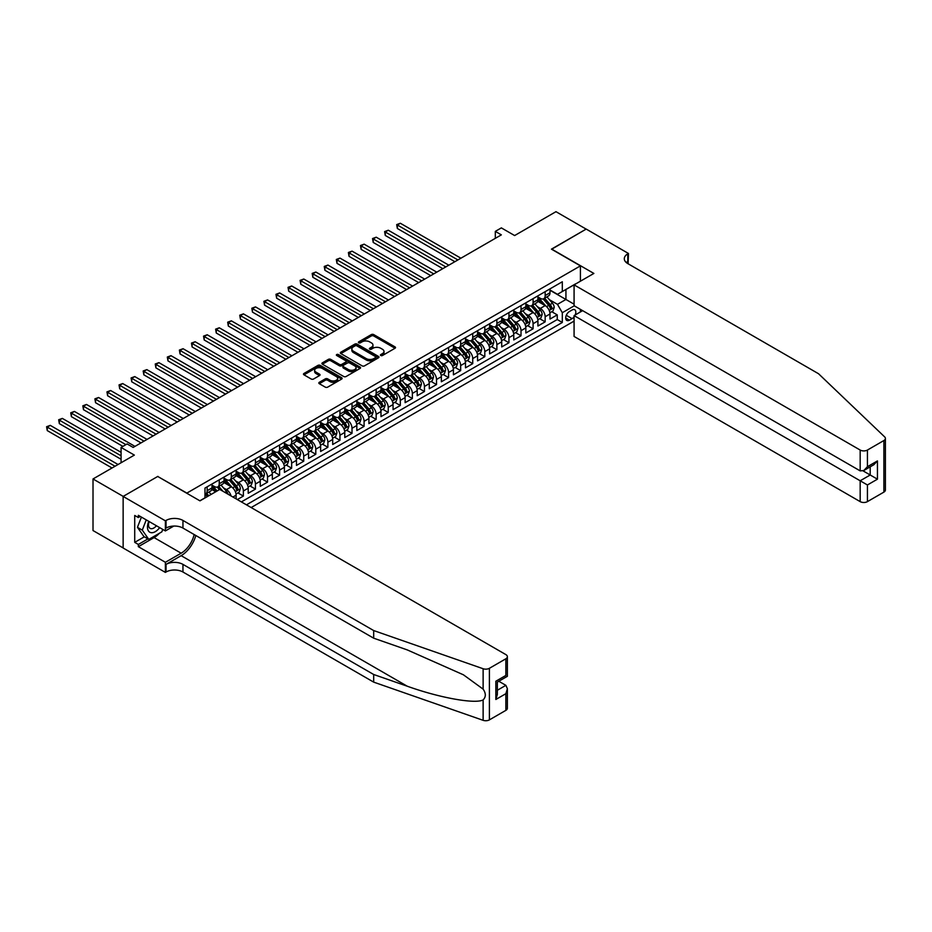 <?xml version="1.0" encoding="UTF-8"?>
<svg xmlns="http://www.w3.org/2000/svg" width="932" height="932" viewBox="0 0 932 932"><rect width="100%" height="100%" fill="white"/><g stroke="black" fill="none" stroke-linecap="round" stroke-linejoin="round"><path stroke-width="1.4" d="M380.78 355.523A1.177 0.676 0 0 0 382.435 355.523L395.028 348.253A1.678 0.967 0 0 0 395.517 347.566A1.678 0.967 0 0 0 395.028 346.89L373.697 334.576A1.678 0.967 0 0 0 371.332 334.576L358.738 341.846A1.177 0.676 0 0 0 360.404 342.801L362.035 341.858A5.359 3.099 0 0 1 369.608 341.858L371.39 342.883A5.359 3.099 0 0 1 372.963 345.073A5.359 3.099 0 0 1 371.39 347.263L369.759 348.207A1.177 0.676 0 0 0 371.425 349.162L373.045 348.219A5.359 3.099 0 0 1 380.629 348.219L382.411 349.244A5.359 3.099 0 0 1 383.984 351.434A5.359 3.099 0 0 1 382.411 353.624L380.78 354.568A1.177 0.676 0 0 0 380.78 355.523L380.78 354.568M319.315 382.318A1.678 0.967 0 0 0 318.826 383.005A1.678 0.967 0 0 0 319.315 383.693L325.291 387.141A1.678 0.967 0 0 0 327.668 387.141L341.648 379.079A1.678 0.967 0 0 0 342.137 378.392A1.678 0.967 0 0 0 341.648 377.705L320.317 365.391A1.678 0.967 0 0 0 317.952 365.391L303.972 373.464A1.678 0.967 0 0 0 303.483 374.151A1.678 0.967 0 0 0 303.972 374.827L311.195 379.009A1.678 0.967 0 0 0 313.571 379.009L319.548 375.549A1.678 0.967 0 0 0 320.037 374.862A1.678 0.967 0 0 0 319.548 374.186L315.971 372.113A4.485 2.586 0 0 1 314.655 370.284A4.485 2.586 0 0 1 317.416 367.895A4.485 2.586 0 0 1 322.309 368.455L336.347 376.563A4.485 2.586 0 0 1 337.664 378.392A4.485 2.586 0 0 1 334.891 380.78A4.485 2.586 0 0 1 330.01 380.221L327.668 378.87A1.678 0.967 0 0 0 325.291 378.87L319.315 382.318L319.315 383.693L325.291 380.268L325.291 378.87M157.904 476.567L186.878 493.086L580.415 265.876L551.441 249.147L586.146 229.109L555.973 211.68L514.627 235.551L501.346 227.886L495.311 231.381L501.346 234.864L133.16 447.43L127.113 443.947L121.078 447.43L121.078 462.761M157.904 476.357L123.199 496.395L93.014 478.966L134.359 455.096L121.078 447.43M362.152 365.868A1.678 0.967 0 0 0 364.517 365.868L378.497 357.795A1.678 0.967 0 0 0 378.986 357.119A1.678 0.967 0 0 0 378.497 356.432L357.177 344.118A1.678 0.967 0 0 0 354.801 344.118L340.821 352.191A1.678 0.967 0 0 0 340.331 352.867A1.678 0.967 0 0 0 340.821 353.554L362.152 365.868M337.198 355.779A1.177 0.676 0 0 1 338.386 355.942L338.386 354.544L360.078 367.068A1.678 0.967 0 0 1 360.567 367.756A1.678 0.967 0 0 1 360.078 368.431L346.098 376.505A1.678 0.967 0 0 1 343.722 376.505L322.39 364.191L328.379 360.766L328.379 359.368L322.39 362.828A1.678 0.967 0 0 0 321.901 363.515A1.678 0.967 0 0 0 322.39 364.191L322.39 362.828M328.379 360.766A1.678 0.967 0 0 1 330.743 360.766L330.743 359.368A1.678 0.967 0 0 0 328.379 359.368M330.743 359.368L339.399 364.365A1.678 0.967 0 0 0 341.764 364.365L345.737 362.07A1.678 0.967 0 0 0 346.226 361.395A1.678 0.967 0 0 0 345.737 360.707L336.732 355.511A1.177 0.676 0 0 1 338.386 354.544M123.141 547.934L93.014 530.541L93.014 478.966M237.334 499.564L243.369 496.08L237.881 492.912M235.516 480.877L238.545 482.625A6.827 3.938 60 0 1 243.369 490.989L248.203 488.205L248.203 493.296L255.438 489.114L249.951 485.945M247.586 473.91L250.615 475.658A6.827 3.938 60 0 1 255.438 484.023L260.273 481.238L260.273 486.318L267.519 482.147L262.02 478.966M259.655 466.944L262.684 468.691A6.827 3.938 60 0 1 267.519 477.056L272.342 474.26L272.342 479.351L279.588 475.169L274.09 472M271.725 459.965L274.754 461.724A6.827 3.938 60 0 1 279.588 470.089L284.411 467.293L284.411 472.384L291.658 468.202L286.159 465.033M283.794 452.999L286.823 454.746A6.827 3.938 60 0 1 291.658 463.111L296.481 460.326L296.481 465.418L303.727 461.235L298.24 458.066M295.875 446.032L298.904 447.779A6.827 3.938 60 0 1 303.727 456.144L308.562 453.36L308.562 458.439L315.797 454.268L310.309 451.088M307.944 439.065L310.973 440.813A6.827 3.938 60 0 1 315.797 449.177L320.631 446.393L320.631 451.472L327.878 447.29L322.379 444.121M320.014 432.087L323.043 433.846A6.827 3.938 60 0 1 327.878 442.211L332.701 439.415L332.701 444.506L339.947 440.323L334.448 437.155M332.083 425.12L335.112 426.868A6.827 3.938 60 0 1 339.947 435.232L344.77 432.448L344.77 437.539L352.016 433.357L346.529 430.188M344.153 418.153L347.193 419.901A6.827 3.938 60 0 1 352.016 428.266L356.84 425.481L356.84 430.561L364.086 426.39L358.599 423.21M356.234 411.187L359.263 412.934A6.827 3.938 60 0 1 364.086 421.299L368.921 418.515L368.921 423.594L376.155 419.412L370.668 416.243M368.303 404.208L371.332 405.968A6.827 3.938 60 0 1 376.155 414.332L380.99 411.536L380.99 416.627L388.236 412.445L382.737 409.276M380.373 397.242L383.402 398.989A6.827 3.938 60 0 1 388.236 407.354L393.059 404.57L393.059 409.661L400.306 405.478L394.807 402.309M392.442 390.275L395.471 392.023A6.827 3.938 60 0 1 400.306 400.387L405.129 397.603L405.129 402.682L412.375 398.512L406.888 395.331M404.511 383.308L407.552 385.056A6.827 3.938 60 0 1 412.375 393.421L417.21 390.636L417.21 395.716L424.444 391.533L418.957 388.364M416.592 376.33L419.621 378.089A6.827 3.938 60 0 1 424.444 386.454L429.279 383.658L429.279 388.749L436.514 384.567L431.027 381.398M428.662 369.363L431.691 371.111A6.827 3.938 60 0 1 436.514 379.475L441.349 376.691L441.349 381.782L448.595 377.6L443.096 374.431M440.731 362.397L443.76 364.144A6.827 3.938 60 0 1 448.595 372.509L453.418 369.724L453.418 374.815L460.664 370.633L455.166 367.453M452.801 355.43L455.83 357.177A6.827 3.938 60 0 1 460.664 365.542L465.487 362.758L465.487 367.837L472.734 363.655L467.247 360.486M464.87 348.452L467.911 350.211A6.827 3.938 60 0 1 472.734 358.575L477.568 355.779L477.568 360.87L484.803 356.688L479.316 353.519M476.951 341.485L479.98 343.232A6.827 3.938 60 0 1 484.803 351.597L489.638 348.813L489.638 353.904L496.873 349.721L491.385 346.553M489.02 334.518L492.049 336.266A6.827 3.938 60 0 1 496.873 344.63L501.707 341.846L501.707 346.937L508.954 342.755L503.455 339.574M501.09 327.551L504.119 329.299A6.827 3.938 60 0 1 508.954 337.664L513.777 334.879L513.777 339.959L521.023 335.776L515.524 332.608M513.159 320.573L516.188 322.332A6.827 3.938 60 0 1 521.023 330.697L525.846 327.901L525.846 332.992L533.092 328.81L527.605 325.641M525.229 313.606L528.269 315.354A6.827 3.938 60 0 1 533.092 323.719L537.927 320.934L537.927 326.025L545.162 321.843L545.162 316.752A6.827 3.938 -120 0 0 540.339 308.387L537.31 306.64M539.675 318.674L545.162 321.843M215.723 491.758L211.762 489.475M236.122 498.865L236.122 495.172A6.827 3.938 -120 0 0 231.299 486.807L223.831 482.496M231.02 495.917A6.827 3.938 60 0 0 226.464 489.603L223.435 487.844M248.203 488.205A6.827 3.938 -120 0 0 243.369 479.84L235.901 475.53M260.273 481.238A6.827 3.938 -120 0 0 255.438 472.873L247.982 468.563M272.342 474.26A6.827 3.938 -120 0 0 267.519 465.907L260.051 461.596M284.411 467.293A6.827 3.938 -120 0 0 279.588 458.928L272.121 454.618M296.481 460.326A6.827 3.938 -120 0 0 291.658 451.962L284.19 447.651M308.562 453.36A6.827 3.938 -120 0 0 303.727 444.995L296.26 440.685M320.631 446.393A6.827 3.938 -120 0 0 315.797 438.028L308.341 433.718M332.701 439.415A6.827 3.938 -120 0 0 327.878 431.05L320.41 426.74M344.77 432.448A6.827 3.938 -120 0 0 339.947 424.083L332.479 419.773M356.84 425.481A6.827 3.938 -120 0 0 352.016 417.117L344.549 412.806M368.921 418.515A6.827 3.938 -120 0 0 364.086 410.15L356.618 405.839M380.99 411.536A6.827 3.938 -120 0 0 376.155 403.172L368.699 398.861M393.059 404.57A6.827 3.938 -120 0 0 388.236 396.205L380.769 391.894M405.129 397.603A6.827 3.938 -120 0 0 400.306 389.238L392.838 384.928M417.21 390.636A6.827 3.938 -120 0 0 412.375 382.271L404.907 377.961M429.279 383.658A6.827 3.938 -120 0 0 424.444 375.293L416.977 370.983M441.349 376.691A6.827 3.938 -120 0 0 436.514 368.326L429.058 364.016M453.418 369.724A6.827 3.938 -120 0 0 448.595 361.36L441.127 357.049M465.487 362.758A6.827 3.938 -120 0 0 460.664 354.393L453.197 350.083M477.568 355.779A6.827 3.938 -120 0 0 472.734 347.415L465.266 343.104M489.638 348.813A6.827 3.938 -120 0 0 484.803 340.448L477.335 336.137M501.707 341.846A6.827 3.938 -120 0 0 496.873 333.481L489.417 329.171M513.777 334.879A6.827 3.938 -120 0 0 508.954 326.515L501.486 322.204M525.846 327.901A6.827 3.938 -120 0 0 521.023 319.536L513.555 315.226M537.927 320.934A6.827 3.938 -120 0 0 533.092 312.57L525.625 308.259M575.172 314.969A5.289 3.052 120 0 0 574.729 309.727A5.289 3.052 120 0 0 572.085 309.995L569.429 311.521A5.289 3.052 120 0 0 565.969 316.193A5.289 3.052 120 0 0 566.784 320.433A5.289 3.052 120 0 0 569.429 320.165L572.085 318.639A5.289 3.052 120 0 0 574.077 316.822M251.162 507.544L574.077 321.109M580.415 265.876L580.415 281.208M580.415 309.366L580.415 311.94M246.444 504.829L562.311 322.472L562.311 312.709L557.476 304.345L549.379 299.673M199.856 500.787L204.982 497.828L204.982 488.065L562.311 281.767L562.311 291.518L575.592 283.992M574.263 305.812L562.311 312.709M211.983 485.141L214.395 486.527A6.827 3.938 60 0 0 217.808 486.865L222.643 484.081A6.827 3.938 -120 0 0 224.053 480.959L224.053 477.056M224.053 478.163L226.464 479.561A6.827 3.938 60 0 0 229.889 479.898L234.713 477.114A6.827 3.938 -120 0 0 236.122 473.992L236.122 470.089M236.122 471.196L238.545 472.594A6.827 3.938 60 0 0 241.959 472.932L246.782 470.147A6.827 3.938 -120 0 0 248.203 467.014L248.203 463.111M248.203 464.229L250.615 465.627A6.827 3.938 60 0 0 254.028 465.965L258.851 463.169A6.827 3.938 -120 0 0 260.273 460.047L260.273 456.144M260.273 457.262L262.684 458.649A6.827 3.938 60 0 0 266.098 458.987L270.932 456.202A6.827 3.938 -120 0 0 272.342 453.08L272.342 449.177M272.342 450.296L274.754 451.682A6.827 3.938 60 0 0 278.167 452.02L283.002 449.236A6.827 3.938 -120 0 0 284.411 446.113L284.411 442.211M284.411 443.317L286.823 444.715A6.827 3.938 60 0 0 290.248 445.053L295.071 442.269A6.827 3.938 -120 0 0 296.481 439.135L296.481 435.232M296.481 436.351L298.904 437.749A6.827 3.938 60 0 0 302.317 438.087L307.141 435.291A6.827 3.938 -120 0 0 308.562 432.168L308.562 428.266M308.562 429.384L310.973 430.77A6.827 3.938 60 0 0 314.387 431.108L319.21 428.324A6.827 3.938 -120 0 0 320.631 425.202L320.631 421.299M320.631 422.417L323.043 423.804A6.827 3.938 60 0 0 326.456 424.142L331.291 421.357A6.827 3.938 -120 0 0 332.701 418.235L332.701 414.332M332.701 415.439L335.112 416.837A6.827 3.938 60 0 0 338.526 417.175L343.36 414.39A6.827 3.938 -120 0 0 344.77 411.257L344.77 407.354M344.77 408.472L347.193 409.87A6.827 3.938 60 0 0 350.607 410.208L355.43 407.412A6.827 3.938 -120 0 0 356.84 404.29L356.84 400.387M356.84 401.506L359.263 402.892A6.827 3.938 60 0 0 362.676 403.23L367.499 400.445A6.827 3.938 -120 0 0 368.921 397.323L368.921 393.421M368.921 394.539L371.332 395.925A6.827 3.938 60 0 0 374.746 396.263L379.569 393.479A6.827 3.938 -120 0 0 380.99 390.357L380.99 386.454M380.99 387.561L383.402 388.959A6.827 3.938 60 0 0 386.815 389.296L391.65 386.512A6.827 3.938 -120 0 0 393.059 383.378L393.059 379.475M393.059 380.594L395.471 381.992A6.827 3.938 60 0 0 398.884 382.33L403.719 379.534A6.827 3.938 -120 0 0 405.129 376.412L405.129 372.509M405.129 373.627L407.552 375.013A6.827 3.938 60 0 0 410.965 375.351L415.788 372.567A6.827 3.938 -120 0 0 417.21 369.445L417.21 365.542M417.21 366.66L419.621 368.047A6.827 3.938 60 0 0 423.035 368.385L427.858 365.6A6.827 3.938 -120 0 0 429.279 362.478L429.279 358.575M429.279 359.682L431.691 361.08A6.827 3.938 60 0 0 435.104 361.418L439.939 358.634A6.827 3.938 -120 0 0 441.349 355.5L441.349 351.597M441.349 352.715L443.76 354.113A6.827 3.938 60 0 0 447.174 354.451L452.008 351.655A6.827 3.938 -120 0 0 453.418 348.533L453.418 344.63M453.418 345.749L455.83 347.135A6.827 3.938 60 0 0 459.243 347.473L464.078 344.689A6.827 3.938 -120 0 0 465.487 341.566L465.487 337.664M465.487 338.782L467.911 340.168A6.827 3.938 60 0 0 471.324 340.506L476.147 337.722A6.827 3.938 -120 0 0 477.568 334.6L477.568 330.697M477.568 331.804L479.98 333.202A6.827 3.938 60 0 0 483.393 333.54L488.217 330.755A6.827 3.938 -120 0 0 489.638 327.621L489.638 323.719M489.638 324.837L492.049 326.235A6.827 3.938 60 0 0 495.463 326.573L500.298 323.777A6.827 3.938 -120 0 0 501.707 320.655L501.707 316.752M501.707 317.87L504.119 319.257A6.827 3.938 60 0 0 507.532 319.594L512.367 316.81A6.827 3.938 -120 0 0 513.777 313.688L513.777 309.785M513.777 310.904L516.188 312.29A6.827 3.938 60 0 0 519.602 312.628L524.436 309.843A6.827 3.938 -120 0 0 525.846 306.721L525.846 302.818M525.846 303.925L528.269 305.323A6.827 3.938 60 0 0 531.683 305.661L536.506 302.877A6.827 3.938 -120 0 0 537.927 299.743L537.927 295.84M241.376 501.905L557.243 319.536L557.243 314.876L549.997 319.059L549.997 313.968A6.827 3.938 -120 0 0 545.162 305.603L537.694 301.292M537.927 296.959L540.339 298.357A6.827 3.938 -120 0 0 543.752 298.694A6.827 3.938 -120 0 0 545.162 295.56L545.162 291.658M543.752 298.694L548.575 295.898A6.827 3.938 -120 0 0 549.997 292.776L549.997 288.873M207.16 486.807L207.16 490.71A6.827 3.938 60 0 1 205.739 493.844A6.827 3.938 60 0 1 204.982 494.111M205.739 493.844L210.574 491.048A6.827 3.938 -120 0 0 211.983 487.925L211.983 484.023M219.23 479.84L219.23 483.743A6.827 3.938 60 0 1 217.808 486.865M231.299 472.873L231.299 476.776A6.827 3.938 60 0 1 229.889 479.898M243.369 465.907L243.369 469.81A6.827 3.938 60 0 1 241.959 472.932M255.438 458.928L255.438 462.831A6.827 3.938 60 0 1 254.028 465.965M267.519 451.962L267.519 455.865A6.827 3.938 60 0 1 266.098 458.987M279.588 444.995L279.588 448.898A6.827 3.938 60 0 1 278.167 452.02M291.658 438.028L291.658 441.931A6.827 3.938 60 0 1 290.248 445.053M303.727 431.05L303.727 434.953A6.827 3.938 60 0 1 302.317 438.087M315.797 424.083L315.797 427.986A6.827 3.938 60 0 1 314.387 431.108M327.878 417.117L327.878 421.019A6.827 3.938 60 0 1 326.456 424.142M339.947 410.15L339.947 414.053A6.827 3.938 60 0 1 338.526 417.175M352.016 403.172L352.016 407.074A6.827 3.938 60 0 1 350.607 410.208M364.086 396.205L364.086 400.108A6.827 3.938 60 0 1 362.676 403.23M376.155 389.238L376.155 393.141A6.827 3.938 60 0 1 374.746 396.263M388.236 382.271L388.236 386.174A6.827 3.938 60 0 1 386.815 389.296M400.306 375.293L400.306 379.196A6.827 3.938 60 0 1 398.884 382.33M412.375 368.326L412.375 372.229A6.827 3.938 60 0 1 410.965 375.351M424.444 361.36L424.444 365.262A6.827 3.938 60 0 1 423.035 368.385M436.514 354.393L436.514 358.296A6.827 3.938 60 0 1 435.104 361.418M448.595 347.415L448.595 351.317A6.827 3.938 60 0 1 447.174 354.451M460.664 340.448L460.664 344.351A6.827 3.938 60 0 1 459.243 347.473M472.734 333.481L472.734 337.384A6.827 3.938 60 0 1 471.324 340.506M484.803 326.515L484.803 330.417A6.827 3.938 60 0 1 483.393 333.54M496.873 319.536L496.873 323.439A6.827 3.938 60 0 1 495.463 326.573M508.954 312.57L508.954 316.472A6.827 3.938 60 0 1 507.532 319.594M521.023 305.603L521.023 309.506A6.827 3.938 60 0 1 519.602 312.628M533.092 298.636L533.092 302.539A6.827 3.938 60 0 1 531.683 305.661M533.092 323.719L533.092 328.81M521.023 330.697L521.023 335.776M508.954 337.664L508.954 342.755M496.873 344.63L496.873 349.721M484.803 351.597L484.803 356.688M472.734 358.575L472.734 363.655M460.664 365.542L460.664 370.633M448.595 372.509L448.595 377.6M436.514 379.475L436.514 384.567M424.444 386.454L424.444 391.533M412.375 393.421L412.375 398.512M400.306 400.387L400.306 405.478M388.236 407.354L388.236 412.445M376.155 414.332L376.155 419.412M364.086 421.299L364.086 426.39M352.016 428.266L352.016 433.357M339.947 435.232L339.947 440.323M327.878 442.211L327.878 447.29M315.797 449.177L315.797 454.268M303.727 456.144L303.727 461.235M291.658 463.111L291.658 468.202M279.588 470.089L279.588 475.169M267.519 477.056L267.519 482.147M255.438 484.023L255.438 489.114M243.369 490.989L243.369 496.08M557.476 304.345L565.934 299.463L565.934 289.433L575.592 283.852M549.997 290.271L574.077 304.17M549.997 289.992L557.476 294.314L562.311 291.518M495.311 231.381L495.311 238.347M551.744 311.696L557.243 314.876M557.243 319.536L562.311 322.472M381.246 355.686L382.411 355.022A5.359 3.099 0 0 0 383.984 352.832L383.984 351.434M372.963 345.073L372.963 346.471A5.359 3.099 0 0 1 371.39 348.661L370.225 349.325M395.005 348.265L373.697 335.963A1.678 0.967 0 0 0 371.332 335.963L359.216 342.964M378.474 357.806L357.177 345.516A1.678 0.967 0 0 0 354.801 345.516L340.844 353.566L340.821 352.191M375.538 357.597A1.177 0.676 0 0 0 375.538 356.63L356.816 345.83A1.177 0.676 0 0 0 355.162 345.83L353.438 346.82A5.359 3.099 0 0 0 351.865 349.011A5.359 3.099 0 0 0 353.438 351.201L366.241 358.587A5.359 3.099 0 0 0 373.825 358.587L375.538 357.597L375.538 358.983A1.177 0.676 0 0 0 375.887 358.505L375.887 357.119M351.865 349.011L351.865 350.397A5.359 3.099 0 0 0 353.438 352.587L353.438 351.201M375.538 358.983L373.825 359.973A5.359 3.099 0 0 1 366.241 359.973L353.438 352.587M330.743 360.766L339.399 365.763A1.678 0.967 0 0 0 341.764 365.763L345.737 363.468A1.678 0.967 0 0 0 346.226 362.781L346.226 361.395M338.386 355.942L360.055 368.455M348.37 369.55A4.485 2.586 0 0 0 353.263 370.109A4.485 2.586 0 0 0 356.024 367.721A4.485 2.586 0 0 0 354.708 365.892L349.768 363.037A1.678 0.967 0 0 0 347.391 363.037L343.43 365.321A1.678 0.967 0 0 0 342.941 366.008A1.678 0.967 0 0 0 343.43 366.695L348.37 369.55L348.37 370.936A4.485 2.586 0 0 0 353.263 371.507A4.485 2.586 0 0 0 356.024 369.107L356.024 367.721M342.941 366.008L342.941 367.406A1.678 0.967 0 0 0 343.43 368.082L343.43 366.695M348.37 370.936L343.43 368.082M337.664 378.392L337.664 379.778A4.485 2.586 0 0 1 334.891 382.178A4.485 2.586 0 0 1 330.01 381.619L327.668 380.268A1.678 0.967 0 0 0 325.291 380.268M314.655 370.284L314.655 371.682A4.485 2.586 0 0 0 315.971 373.511L315.971 372.113M319.525 375.561L315.971 373.511M341.648 377.705L341.648 379.079L320.317 366.789A1.678 0.967 0 0 0 317.952 366.789L303.995 374.85M549.892 312.768L553.014 310.973L554.214 307.478A4.52 2.61 -120 0 0 552.455 303.238L546.944 296.854M545.837 306.046L539.29 298.473A13.06 7.538 -120 0 0 537.927 297.028M542.249 303.914L538.591 299.685A10.846 6.256 -120 0 0 537.927 298.951M460.909 258.211L400.364 223.261L397.347 224.996L397.347 228.48L454.863 261.694M543.135 298.939L548.715 305.393A4.52 2.61 60 0 1 550.323 308.515L551.779 307.677A4.52 2.61 -120 0 0 550.16 304.554L544.649 298.17M543.461 298.834L549.461 305.766A2.307 1.328 60 0 1 550.043 306.675L551.779 307.677M397.347 228.48L396.683 224.612L457.88 259.946M396.683 224.612L400.364 223.261M148.782 521.337A11.102 6.408 120 0 0 151.38 532.708A11.102 6.408 120 0 0 159.663 527.617M149.155 521.559A7.596 4.38 120 0 0 150.075 528.351A7.596 4.38 120 0 0 151.194 528.7A7.596 4.38 120 0 0 156.436 525.753M162.774 529.423L161.819 531.869L148.794 539.395L143.959 536.611L137.447 527.337L141.419 517.085M148.794 539.395L142.27 530.122L146.254 519.881M137.447 527.337L142.27 530.122M582.651 310.659L574.077 315.599L574.077 336.44L860.178 501.626L860.178 480.784L870.197 474.994L870.197 466.827M574.077 315.599L867.424 484.966L867.424 501.626L883.897 492.108L883.897 440.533A5.126 2.959 0 0 0 885.4 438.436A5.126 2.959 0 0 0 884.666 436.91L818.529 373.732L627.795 263.605A11.953 6.897 180 0 1 624.3 258.735A11.953 6.897 180 0 1 627.795 253.854L628.459 253.469L586.205 229.074L551.628 249.252M551.628 249.042L593.87 273.437L574.077 284.866L860.178 450.051A5.126 2.959 0 0 0 867.424 450.051L883.897 440.533M628.459 253.469L628.098 263.779M574.077 284.866L574.077 305.708L860.178 470.881L860.178 450.051M885.4 438.436L885.4 490.022A5.126 2.959 180 0 1 883.897 492.108M867.424 501.626A5.126 2.959 180 0 1 860.178 501.626M626.292 262.544A11.953 6.897 180 0 1 627.795 261.484L627.795 253.854M863.079 470.881L877.443 479.176L867.424 484.966M867.424 450.051L867.424 466.699L863.801 470.532L860.178 470.881M867.424 466.699L877.443 460.921L873.82 464.742L863.801 470.532M505.866 710.359L505.866 693.699L507.369 688.655L507.369 708.273A5.126 2.959 180 0 1 505.866 710.359L489.393 719.877A5.126 2.959 180 0 1 483.125 720.319L373.685 682.131L373.685 674.5L182.952 564.384A11.953 6.897 -0 0 0 166.047 564.384L181.146 555.67A22.24 12.838 120 0 0 195.825 535.504M373.685 674.5L407.237 686.208C439.31 697.765 475.145 704.243 483.125 699.92C486.026 696.938 486.026 693.35 483.125 689.132L463.437 674.815L407.237 649.895L373.685 638.187L182.952 528.071A11.953 6.897 -0 0 0 166.047 528.071L166.047 520.44L165.383 520.825L123.141 496.43L157.718 476.462L199.972 500.857L219.766 489.428L505.866 654.602A5.126 2.959 -0 0 1 507.369 656.699A5.126 2.959 -0 0 1 505.866 658.784L489.393 668.302L489.393 719.877M373.685 682.131L182.952 572.015A11.953 6.897 -0 0 0 166.047 572.015L165.383 572.399L123.141 548.004L123.141 496.43M373.685 638.187L373.685 630.556L182.952 520.44A11.953 6.897 -0 0 0 166.047 520.44M483.125 689.132L483.125 668.733L373.685 630.556M159.419 533.255A19.211 11.091 -60 0 1 154.095 537.589L138.344 546.676L138.344 544.451L147.943 538.906M140.278 516.433L138.344 517.551L134.721 515.454L134.721 542.354L138.344 544.451M138.344 517.551L138.344 515.314L165.383 530.925L165.383 520.825M165.383 572.399L165.383 562.287L181.146 553.2A19.211 11.091 120 0 0 194.147 534.537M138.344 546.676L165.383 562.287M498.795 681.257L505.866 685.335L507.369 688.655M173.818 526.056L165.383 530.925M483.125 668.733A5.126 2.959 -0 0 0 489.393 668.302M134.721 542.354L144.32 536.82M505.866 693.699L495.847 699.489L497.35 694.445L497.35 682.096L507.369 676.306L507.369 656.699M495.847 699.489L495.847 681.222C497.805 682.352 497.805 682.352 495.847 681.222L505.866 675.444C507.823 676.574 507.823 676.574 505.866 675.444L505.866 658.784M537.822 319.734L540.944 317.94L542.144 314.457A4.52 2.61 -120 0 0 540.385 310.205L534.875 303.82M533.768 313.012L527.221 305.44A13.06 7.538 -120 0 0 525.846 304.007M530.18 310.892L526.522 306.651A10.846 6.256 -120 0 0 525.846 305.917M448.828 265.177L388.295 230.227L385.277 231.963L385.277 235.458L442.793 268.661M531.065 305.906L536.646 312.36A4.52 2.61 60 0 1 538.253 315.482L539.71 314.643A4.52 2.61 -120 0 0 538.09 311.533L532.58 305.148M531.391 305.801L537.391 312.744A2.307 1.328 60 0 1 537.962 313.641L539.71 314.643M385.277 235.458L384.613 231.59L445.811 266.925M384.613 231.59L388.295 230.227M525.753 326.713L528.863 324.907L530.075 321.423A4.52 2.61 -120 0 0 528.316 317.171L522.794 310.787M521.687 319.979L515.151 312.406A13.06 7.538 -120 0 0 513.777 310.973M518.11 317.859L514.441 313.618A10.846 6.256 -120 0 0 513.777 312.896M436.758 272.144L376.225 237.194L373.208 238.941L373.208 242.425L430.724 275.627M518.996 312.872L524.576 319.338A4.52 2.61 60 0 1 526.184 322.449L527.629 321.61A4.52 2.61 -120 0 0 526.021 318.499L520.499 312.115M519.322 312.768L525.31 319.711A2.307 1.328 60 0 1 525.893 320.608L527.629 321.61M373.208 242.425L372.544 238.557L433.741 273.892M372.544 238.557L376.225 237.194M513.672 333.679L516.794 331.874L518.006 328.39A4.52 2.61 -120 0 0 516.246 324.15L510.724 317.754M509.618 326.957L503.082 319.373A13.06 7.538 -120 0 0 501.707 317.94M506.029 324.825L502.371 320.585A10.846 6.256 -120 0 0 501.707 319.862M424.689 279.122L364.144 244.161L361.127 245.908L361.127 249.392L418.654 282.606M506.915 319.851L512.495 326.305A4.52 2.61 60 0 1 514.115 329.415L515.559 328.588A4.52 2.61 -120 0 0 513.951 325.466L508.429 319.082M507.253 319.734L513.241 326.678A2.307 1.328 60 0 1 513.823 327.586L515.559 328.588M361.127 249.392L360.463 245.524L421.672 280.858M360.463 245.524L364.144 244.161M501.602 340.646L504.725 338.852L505.936 335.357A4.52 2.61 -120 0 0 504.165 331.116L498.655 324.732M497.548 333.924L491.013 326.351A13.06 7.538 -120 0 0 489.638 324.907M493.96 331.792L490.302 327.563A10.846 6.256 -120 0 0 489.638 326.829M412.62 286.089L352.075 251.139L349.057 252.875L349.057 256.358L406.585 289.572M494.845 326.817L500.426 333.272A4.52 2.61 60 0 1 502.045 336.394L503.49 335.555A4.52 2.61 -120 0 0 501.87 332.433L496.36 326.049M495.172 326.713L501.171 333.644A2.307 1.328 60 0 1 501.754 334.553L503.49 335.555M349.057 256.358L348.393 252.49L409.602 287.825M348.393 252.49L352.075 251.139M489.533 347.613L492.655 345.819L493.855 342.335A4.52 2.61 -120 0 0 492.096 338.083L486.586 331.699M485.479 340.891L478.932 333.318A13.06 7.538 -120 0 0 477.568 331.885M481.891 338.77L478.233 334.53A10.846 6.256 -120 0 0 477.568 333.796M400.55 293.056L340.005 258.106L336.988 259.842L336.988 263.337L394.504 296.539M482.776 333.784L488.356 340.238A4.52 2.61 60 0 1 489.964 343.36L491.42 342.522A4.52 2.61 -120 0 0 489.801 339.411L484.291 333.027M483.102 333.679L489.102 340.623A2.307 1.328 60 0 1 489.684 341.52L491.42 342.522M336.988 263.337L336.324 259.469L397.521 294.803M336.324 259.469L340.005 258.106M477.464 354.591L480.586 352.785L481.786 349.302A4.52 2.61 -120 0 0 480.027 345.05L474.516 338.666M473.409 347.857L466.862 340.285A13.06 7.538 -120 0 0 465.487 338.852M469.821 345.737L466.163 341.496A10.846 6.256 -120 0 0 465.487 340.774M388.469 300.022L327.936 265.072L324.918 266.82L324.918 270.303L382.435 303.506M470.707 340.751L476.287 347.217A4.52 2.61 60 0 1 477.895 350.327L479.351 349.488A4.52 2.61 -120 0 0 477.732 346.378L472.221 339.994M471.033 340.646L477.033 347.589A2.307 1.328 60 0 1 477.603 348.486L479.351 349.488M324.918 270.303L324.254 266.435L385.452 301.77M324.254 266.435L327.936 265.072M465.394 361.558L468.505 359.752L469.716 356.269A4.52 2.61 -120 0 0 467.957 352.028L462.435 345.632M461.328 354.836L454.793 347.252A13.06 7.538 -120 0 0 453.418 345.819M457.752 352.704L454.082 348.463A10.846 6.256 -120 0 0 453.418 347.741M376.4 307.001L315.866 272.039L312.849 273.787L312.849 277.27L370.365 310.484M458.637 347.729L464.218 354.183A4.52 2.61 60 0 1 465.825 357.294L467.27 356.467A4.52 2.61 -120 0 0 465.662 353.345L460.14 346.96M458.963 347.613L464.952 354.556A2.307 1.328 60 0 1 465.534 355.465L467.27 356.467M312.849 277.27L312.185 273.402L373.382 308.737M312.185 273.402L315.866 272.039M453.313 368.524L456.435 366.73L457.647 363.235A4.52 2.61 -120 0 0 455.888 358.995L450.366 352.611M449.259 361.802L442.723 354.23A13.06 7.538 -120 0 0 441.349 352.785M445.671 359.67L442.013 355.442A10.846 6.256 -120 0 0 441.349 354.708M364.33 313.968L303.785 279.017L300.768 280.753L300.768 284.237L358.296 317.451M446.556 354.696L452.137 361.15A4.52 2.61 60 0 1 453.756 364.272L455.2 363.433A4.52 2.61 -120 0 0 453.593 360.311L448.071 353.927M446.894 354.591L452.882 361.523A2.307 1.328 60 0 1 453.465 362.432L455.2 363.433M300.768 284.237L300.104 280.369L361.313 315.703M300.104 280.369L303.785 279.017M441.244 375.491L444.366 373.697L445.578 370.214A4.52 2.61 -120 0 0 443.807 365.961L438.296 359.577M437.19 368.769L430.654 361.197A13.06 7.538 -120 0 0 429.279 359.764M433.601 366.649L429.943 362.408A10.846 6.256 -120 0 0 429.279 361.674M352.261 320.934L291.716 285.984L288.699 287.72L288.699 291.215L346.226 324.418M434.487 361.663L440.067 368.117A4.52 2.61 60 0 1 441.686 371.239L443.131 370.4A4.52 2.61 -120 0 0 441.512 367.29L436.001 360.905M434.813 361.558L440.813 368.501A2.307 1.328 60 0 1 441.395 369.398L443.131 370.4M288.699 291.215L288.035 287.336L349.244 322.682M288.035 287.336L291.716 285.984M429.174 382.47L432.297 380.664L433.497 377.18A4.52 2.61 -120 0 0 431.737 372.928L426.227 366.544M425.12 375.736L418.573 368.163A13.06 7.538 -120 0 0 417.21 366.73M421.532 373.615L417.874 369.375A10.846 6.256 -120 0 0 417.21 368.653M340.18 327.901L279.647 292.951L276.629 294.698L276.629 298.182L334.145 331.384M422.417 368.629L427.998 375.095A4.52 2.61 60 0 1 429.605 378.206L431.062 377.367A4.52 2.61 -120 0 0 429.442 374.256L423.932 367.872M422.744 368.524L428.743 375.468A2.307 1.328 60 0 1 429.326 376.365L431.062 377.367M276.629 298.182L275.965 294.314L337.163 329.648M275.965 294.314L279.647 292.951M417.105 389.436L420.227 387.63L421.427 384.147A4.52 2.61 -120 0 0 419.668 379.907L414.146 373.511M413.051 382.714L406.503 375.13A13.06 7.538 -120 0 0 405.129 373.697M409.463 380.582L405.804 376.342A10.846 6.256 -120 0 0 405.129 375.619M328.111 334.879L267.577 299.918L264.56 301.665L264.56 305.148L322.076 338.363M410.348 375.608L415.928 382.062A4.52 2.61 60 0 1 417.536 385.172L418.981 384.345A4.52 2.61 -120 0 0 417.373 381.223L411.862 374.839M410.674 375.491L416.674 382.435A2.307 1.328 60 0 1 417.245 383.343L418.981 384.345M264.56 305.148L263.896 301.281L325.093 336.615M263.896 301.281L267.577 299.918M405.036 396.403L408.146 394.609L409.358 391.114A4.52 2.61 -120 0 0 407.599 386.873L402.076 380.489M400.97 389.681L394.434 382.108A13.06 7.538 -120 0 0 393.059 380.664M397.382 387.549L393.723 383.32A10.846 6.256 -120 0 0 393.059 382.586M316.041 341.846L255.508 306.896L252.479 308.632L252.479 312.115L310.007 345.329M398.279 382.574L403.847 389.028A4.52 2.61 60 0 1 405.467 392.151L406.911 391.312A4.52 2.61 -120 0 0 405.303 388.19L399.781 381.805M398.605 382.47L404.593 389.401A2.307 1.328 60 0 1 405.175 390.31L406.911 391.312M252.479 312.115L251.815 308.247L313.024 343.582M251.815 308.247L255.508 306.896M392.955 403.37L396.077 401.575L397.288 398.092A4.52 2.61 -120 0 0 395.529 393.84L390.007 387.456M388.9 396.648L382.365 389.075A13.06 7.538 -120 0 0 380.99 387.642M385.312 394.527L381.654 390.287A10.846 6.256 -120 0 0 380.99 389.553M303.972 348.813L243.427 313.863L240.409 315.599L240.409 319.094L297.937 352.296M386.197 389.541L391.778 395.995A4.52 2.61 60 0 1 393.397 399.117L394.842 398.279A4.52 2.61 -120 0 0 393.234 395.168L387.712 388.784M386.535 389.436L392.523 396.38A2.307 1.328 60 0 1 393.106 397.277L394.842 398.279M240.409 319.094L239.745 315.214L300.954 350.56M239.745 315.214L243.427 313.863M380.885 410.348L384.007 408.542L385.219 405.059A4.52 2.61 -120 0 0 383.448 400.807L377.938 394.422M376.831 403.614L370.295 396.042A13.06 7.538 -120 0 0 368.921 394.609M373.243 401.494L369.585 397.253A10.846 6.256 -120 0 0 368.921 396.531M291.902 355.779L231.357 320.829L228.34 322.577L228.34 326.06L285.868 359.263M374.128 396.508L379.708 402.974A4.52 2.61 60 0 1 381.328 406.084L382.772 405.245A4.52 2.61 -120 0 0 381.153 402.135L375.643 395.75M374.454 396.403L380.454 403.346A2.307 1.328 60 0 1 381.037 404.243L382.772 405.245M228.34 326.06L227.676 322.192L288.885 357.527M227.676 322.192L231.357 320.829M368.816 417.315L371.938 415.509L373.138 412.026A4.52 2.61 -120 0 0 371.379 407.773L365.868 401.389M364.762 410.581L358.214 403.008A13.06 7.538 -120 0 0 356.84 401.575M361.173 408.461L357.515 404.22A10.846 6.256 -120 0 0 356.84 403.498M279.821 362.758L219.288 327.796L216.271 329.544L216.271 333.027L273.787 366.241M362.059 403.486L367.639 409.94A4.52 2.61 60 0 1 369.247 413.051L370.703 412.224A4.52 2.61 -120 0 0 369.084 409.101L363.573 402.717M362.385 403.37L368.385 410.313A2.307 1.328 60 0 1 368.967 411.222L370.703 412.224M216.271 333.027L215.607 329.159L276.804 364.494M215.607 329.159L219.288 327.796M356.746 424.281L359.868 422.487L361.068 418.992A4.52 2.61 -120 0 0 359.309 414.752L353.787 408.367M352.692 417.559L346.145 409.987A13.06 7.538 -120 0 0 344.77 408.542M349.104 415.427L345.446 411.198A10.846 6.256 -120 0 0 344.77 410.464M267.752 369.724L207.219 334.774L204.201 336.51L204.201 339.994L261.717 373.208M349.989 410.453L355.57 416.907A4.52 2.61 60 0 1 357.177 420.029L358.622 419.19A4.52 2.61 -120 0 0 357.014 416.068L351.504 409.684M350.315 410.348L356.315 417.28A2.307 1.328 60 0 1 356.886 418.188L358.622 419.19M204.201 339.994L203.537 336.126L264.735 371.46M203.537 336.126L207.219 334.774M344.677 431.248L347.787 429.454L348.999 425.971A4.52 2.61 -120 0 0 347.24 421.718L341.718 415.334M340.611 424.526L334.075 416.953A13.06 7.538 -120 0 0 332.701 415.521M337.023 422.406L333.365 418.165A10.846 6.256 -120 0 0 332.701 417.431M255.683 376.691L195.149 341.741L192.12 343.477L192.12 346.972L249.648 380.174M337.92 417.42L343.489 423.874A4.52 2.61 60 0 1 345.108 426.996L346.553 426.157A4.52 2.61 -120 0 0 344.945 423.046L339.423 416.662M338.246 417.315L344.234 424.258A2.307 1.328 60 0 1 344.817 425.155L346.553 426.157M192.12 346.972L191.456 343.093L252.665 378.439M191.456 343.093L195.149 341.741M332.596 438.226L335.718 436.421L336.93 432.937A4.52 2.61 -120 0 0 335.159 428.685L329.648 422.301M328.542 431.493L322.006 423.92A13.06 7.538 -120 0 0 320.631 422.487M324.953 429.372L321.295 425.132A10.846 6.256 -120 0 0 320.631 424.41M243.613 383.658L183.068 348.708L180.051 350.455L180.051 353.939L237.578 387.141M325.839 424.386L331.419 430.852A4.52 2.61 60 0 1 333.039 433.963L334.483 433.124A4.52 2.61 -120 0 0 332.875 430.013L327.353 423.629M326.177 424.281L332.165 431.225A2.307 1.328 60 0 1 332.747 432.122L334.483 433.124M180.051 353.939L179.387 350.071L240.596 385.405M179.387 350.071L183.068 348.708M320.526 445.193L323.649 443.387L324.849 439.904A4.52 2.61 -120 0 0 323.089 435.652L317.579 429.268M316.472 438.459L309.925 430.887A13.06 7.538 -120 0 0 308.562 429.454M312.884 436.339L309.226 432.099A10.846 6.256 -120 0 0 308.562 431.376M231.544 390.636L170.999 355.675L167.981 357.422L167.981 360.905L225.509 394.12M313.769 431.365L319.35 437.819A4.52 2.61 60 0 1 320.969 440.929L322.414 440.102A4.52 2.61 -120 0 0 320.794 436.98L315.284 430.596M314.096 431.248L320.095 438.191A2.307 1.328 60 0 1 320.678 439.1L322.414 440.102M167.981 360.905L167.317 357.038L228.526 392.372M167.317 357.038L170.999 355.675M308.457 452.16L311.579 450.366L312.779 446.871A4.52 2.61 -120 0 0 311.02 442.63L305.51 436.246M304.403 445.438L297.856 437.865A13.06 7.538 -120 0 0 296.481 436.421M300.815 443.306L297.157 439.077A10.846 6.256 -120 0 0 296.481 438.343M219.463 397.603L158.929 362.653L155.912 364.389L155.912 367.872L213.428 401.086M301.7 438.331L307.28 444.785A4.52 2.61 60 0 1 308.888 447.908L310.344 447.069A4.52 2.61 -120 0 0 308.725 443.947L303.215 437.562M302.026 438.226L308.026 445.158A2.307 1.328 60 0 1 308.608 446.067L310.344 447.069M155.912 367.872L155.248 364.004L216.445 399.339M155.248 364.004L158.929 362.653M296.388 459.127L299.51 457.332L300.71 453.849A4.52 2.61 -120 0 0 298.951 449.597L293.429 443.213M292.333 452.404L285.786 444.832A13.06 7.538 -120 0 0 284.411 443.399M288.745 450.284L285.087 446.044A10.846 6.256 -120 0 0 284.411 445.31M207.393 404.57L146.86 369.62L143.843 371.355L143.843 374.839L201.359 408.053M289.631 445.298L295.211 451.752A4.52 2.61 60 0 1 296.819 454.874L298.263 454.035A4.52 2.61 -120 0 0 296.656 450.925L291.145 444.541M289.957 445.193L295.945 452.137A2.307 1.328 60 0 1 296.527 453.034L298.263 454.035M143.843 374.839L143.179 370.971L204.376 406.317M143.179 370.971L146.86 369.62M284.318 466.105L287.429 464.299L288.64 460.816A4.52 2.61 -120 0 0 286.881 456.563L281.359 450.179M280.252 459.371L273.717 451.799A13.06 7.538 -120 0 0 272.342 450.366M276.664 457.251L273.006 453.01A10.846 6.256 -120 0 0 272.342 452.288M195.324 411.536L134.779 376.586L131.761 378.334L131.761 381.817L189.289 415.02M277.561 452.265L283.13 458.73A4.52 2.61 60 0 1 284.749 461.841L286.194 461.002A4.52 2.61 -120 0 0 284.586 457.892L279.064 451.507M277.887 452.16L283.876 459.103A2.307 1.328 60 0 1 284.458 460L286.194 461.002M131.761 381.817L131.097 377.949L192.307 413.284M131.097 377.949L134.779 376.586M272.237 473.072L275.359 471.266L276.571 467.782A4.52 2.61 -120 0 0 274.8 463.53L269.29 457.146M268.183 466.338L261.647 458.765A13.06 7.538 -120 0 0 260.273 457.332M264.595 464.218L260.937 459.977A10.846 6.256 -120 0 0 260.273 459.255M183.255 418.503L122.709 383.553L119.692 385.3L119.692 388.784L177.22 421.998M265.48 459.243L271.061 465.697A4.52 2.61 60 0 1 272.68 468.808L274.125 467.981A4.52 2.61 -120 0 0 272.517 464.858L266.995 458.474M265.818 459.127L271.806 466.07A2.307 1.328 60 0 1 272.389 466.979L274.125 467.981M119.692 388.784L119.028 384.916L180.237 420.25M119.028 384.916L122.709 383.553M260.168 480.038L263.29 478.244L264.49 474.749A4.52 2.61 -120 0 0 262.731 470.509L257.22 464.124M256.114 473.316L249.566 465.744A13.06 7.538 -120 0 0 248.203 464.299M252.525 471.184L248.867 466.955A10.846 6.256 -120 0 0 248.203 466.221M171.185 425.481L110.64 390.531L107.623 392.267L107.623 395.75L165.139 428.965M253.411 466.21L258.991 472.664A4.52 2.61 60 0 1 260.599 475.786L262.055 474.947A4.52 2.61 -120 0 0 260.436 471.825L254.925 465.441M253.737 466.105L259.737 473.037A2.307 1.328 60 0 1 260.319 473.945L262.055 474.947M107.623 395.75L106.959 391.883L168.168 427.217M106.959 391.883L110.64 390.531M248.098 487.005L251.221 485.211L252.421 481.728A4.52 2.61 -120 0 0 250.661 477.475L245.151 471.091M244.044 480.283L237.497 472.71A13.06 7.538 -120 0 0 236.122 471.277M240.456 478.163L236.798 473.922A10.846 6.256 -120 0 0 236.122 473.188M159.104 432.448L98.571 397.498L95.553 399.234L95.553 402.717L153.069 435.931M241.341 473.176L246.922 479.63A4.52 2.61 60 0 1 248.529 482.753L249.986 481.914A4.52 2.61 -120 0 0 248.366 478.803L242.856 472.408M241.668 473.072L247.667 480.015A2.307 1.328 60 0 1 248.25 480.912L249.986 481.914M95.553 402.717L94.889 398.849L156.087 434.195M94.889 398.849L98.571 397.498M236.029 493.983L239.14 492.178L240.351 488.694A4.52 2.61 -120 0 0 238.592 484.442L233.07 478.058M231.975 487.25L225.428 479.677A13.06 7.538 -120 0 0 224.053 478.244M228.387 485.129L224.729 480.889A10.846 6.256 -120 0 0 224.053 480.166M147.035 439.415L86.501 404.465L83.484 406.212L83.484 409.696L141 442.898M229.272 480.143L234.852 486.609A4.52 2.61 60 0 1 236.46 489.719L237.905 488.881A4.52 2.61 -120 0 0 236.297 485.77L230.786 479.386M229.598 480.038L235.586 486.982A2.307 1.328 60 0 1 236.169 487.879L237.905 488.881M83.484 409.696L82.82 405.828L144.017 441.162M82.82 405.828L86.501 404.465M228.049 494.205A4.52 2.61 -120 0 0 226.523 491.409L221 485.024M217.086 490.966L213.358 486.644A13.06 7.538 -120 0 0 211.983 485.211M215.921 491.642L212.647 487.855A10.846 6.256 -120 0 0 211.983 487.133M134.965 446.381L74.42 411.431L71.403 413.179L71.403 416.662L122.896 446.381M222.946 491.257L218.705 486.353M217.529 487.005L219.661 489.486M217.203 487.11L219.381 489.65M71.403 416.662L70.739 412.794L125.913 444.646M70.739 412.794L74.42 411.431M211.051 494.461L208.931 492.003M121.078 452.311L62.351 418.41L59.333 420.146L59.333 423.629L121.078 459.278M208.756 495.777L206.636 493.319M205.448 493.983L207.591 496.453M205.122 494.088L207.312 496.616M59.333 423.629L58.669 419.761L121.078 455.795M58.669 419.761L62.351 418.41M118.061 464.509L50.281 425.376L47.264 427.112L47.264 430.596L112.026 467.992M47.264 430.596L46.6 426.728L115.044 466.245M46.6 426.728L50.281 425.376M226.464 489.603L231.299 486.807M238.545 482.625L243.369 479.84M250.615 475.658L255.438 472.873M262.684 468.691L267.519 465.907M274.754 461.724L279.588 458.928M286.823 454.746L291.658 451.962M298.904 447.779L303.727 444.995M310.973 440.813L315.797 438.028M323.043 433.846L327.878 431.05M335.112 426.868L339.947 424.083M347.193 419.901L352.016 417.117M359.263 412.934L364.086 410.15M371.332 405.968L376.155 403.172M383.402 398.989L388.236 396.205M395.471 392.023L400.306 389.238M407.552 385.056L412.375 382.271M419.621 378.089L424.444 375.293M431.691 371.111L436.514 368.326M443.76 364.144L448.595 361.36M455.83 357.177L460.664 354.393M467.911 350.211L472.734 347.415M479.98 343.232L484.803 340.448M492.049 336.266L496.873 333.481M504.119 329.299L508.954 326.515M516.188 322.332L521.023 319.536M528.269 315.354L533.092 312.57M540.339 308.387L545.162 305.603M545.162 295.56L549.997 292.776M207.16 490.71L211.983 487.925M219.23 483.743L224.053 480.959M231.299 476.776L236.122 473.992M243.369 469.81L248.203 467.014M255.438 462.831L260.273 460.047M267.519 455.865L272.342 453.08M279.588 448.898L284.411 446.113M291.658 441.931L296.481 439.135M303.727 434.953L308.562 432.168M315.797 427.986L320.631 425.202M327.878 421.019L332.701 418.235M339.947 414.053L344.77 411.257M352.016 407.074L356.84 404.29M364.086 400.108L368.921 397.323M376.155 393.141L380.99 390.357M388.236 386.174L393.059 383.378M400.306 379.196L405.129 376.412M412.375 372.229L417.21 369.445M424.444 365.262L429.279 362.478M436.514 358.296L441.349 355.5M448.595 351.317L453.418 348.533M460.664 344.351L465.487 341.566M472.734 337.384L477.568 334.6M484.803 330.417L489.638 327.621M496.873 323.439L501.707 320.655M508.954 316.472L513.777 313.688M521.023 309.506L525.846 306.721M533.092 302.539L537.927 299.743M545.162 316.752L549.997 313.968M232.93 497.024L236.122 495.172M566.295 315.296L572.085 318.639M565.689 318.01L569.429 320.165M382.411 355.022L382.411 353.624M369.759 349.162L369.759 348.207M371.39 348.661L371.39 347.263M358.738 342.801L358.738 341.846M371.332 335.963L371.332 334.576M373.697 335.963L373.697 334.576M395.028 348.253L395.028 346.89M354.801 345.516L354.801 344.118M357.177 345.516L357.177 344.118M378.497 357.795L378.497 356.432M366.241 359.973L366.241 358.587M373.825 359.973L373.825 358.587M339.399 365.763L339.399 364.365M341.764 365.763L341.764 364.365M345.737 363.468L345.737 362.07M360.078 368.431L360.078 367.068M327.668 380.268L327.668 378.87M330.01 381.619L330.01 380.221M319.548 375.549L319.548 374.186M303.972 374.827L303.972 373.464M317.952 366.789L317.952 365.391M320.317 366.789L320.317 365.391M549.204 310.449L554.191 307.572M539.29 298.473L539.919 298.112M550.16 304.554L552.455 303.238M546.56 306.64L548.715 305.393M877.443 460.921L877.443 479.176M407.237 686.208L181.146 555.67M182.952 528.071L182.952 520.44M182.952 564.384L182.952 572.015M483.125 720.319L483.125 699.92M166.047 564.384L166.047 572.015M154.095 537.589L181.146 553.2M497.35 690.263L505.866 685.335M537.135 317.416L542.121 314.538M527.221 305.44L527.85 305.079M538.09 311.533L540.385 310.205M534.49 313.606L536.646 312.36M525.054 324.394L530.04 321.505M515.151 312.406L515.769 312.045M526.021 318.499L528.316 317.171M522.409 320.585L524.576 319.338M512.984 331.361L517.971 328.483M503.082 319.373L503.699 319.024M513.951 325.466L516.246 324.15M510.34 327.551L512.495 326.305M500.915 338.328L505.901 335.45M491.013 326.351L491.63 325.99M501.87 332.433L504.165 331.116M498.271 334.518L500.426 333.272M488.846 345.294L493.832 342.417M478.932 333.318L479.561 332.957M489.801 339.411L492.096 338.083M486.201 341.485L488.356 340.238M476.776 352.273L481.762 349.383M466.862 340.285L467.491 339.924M477.732 346.378L480.027 345.05M474.132 348.463L476.287 347.217M464.695 359.239L469.681 356.362M454.793 347.252L455.41 346.902M465.662 353.345L467.957 352.028M462.051 355.43L464.218 354.183M452.626 366.206L457.612 363.329M442.723 354.23L443.341 353.869M453.593 360.311L455.888 358.995M449.981 362.397L452.137 361.15M440.556 373.173L445.543 370.295M430.654 361.197L431.271 360.835M441.512 367.29L443.807 365.961M437.912 369.363L440.067 368.117M428.487 380.139L433.473 377.262M418.573 368.163L419.202 367.802M429.442 374.256L431.737 372.928M425.842 376.342L427.998 375.095M416.418 387.118L421.404 384.24M406.503 375.13L407.133 374.781M417.373 381.223L419.668 379.907M413.761 383.308L415.928 382.062M404.337 394.085L409.323 391.207M394.434 382.108L395.052 381.747M405.303 388.19L407.599 386.873M401.692 390.275L403.847 389.028M392.267 401.051L397.253 398.174M382.365 389.075L382.982 388.714M393.234 395.168L395.529 393.84M389.623 397.242L391.778 395.995M380.198 408.018L385.184 405.14M370.295 396.042L370.913 395.681M381.153 402.135L383.448 400.807M377.553 404.22L379.708 402.974M368.128 414.996L373.115 412.119M358.214 403.008L358.843 402.659M369.084 409.101L371.379 407.773M365.484 411.187L367.639 409.94M356.059 421.963L361.045 419.085M346.145 409.987L346.762 409.626M357.014 416.068L359.309 414.752M353.403 418.153L355.57 416.907M343.978 428.93L348.964 426.052M334.075 416.953L334.693 416.592M344.945 423.046L347.24 421.718M341.333 425.12L343.489 423.874M331.909 435.896L336.895 433.019M322.006 423.92L322.623 423.559M332.875 430.013L335.159 428.685M329.264 432.099L331.419 430.852M319.839 442.875L324.825 439.997M309.925 430.887L310.554 430.537M320.794 436.98L323.089 435.652M317.195 439.065L319.35 437.819M307.77 449.841L312.756 446.964M297.856 437.865L298.485 437.504M308.725 443.947L311.02 442.63M305.125 446.032L307.28 444.785M295.7 456.808L300.687 453.931M285.786 444.832L286.404 444.471M296.656 450.925L298.951 449.597M293.044 452.999L295.211 451.752M283.619 463.775L288.605 460.897M273.717 451.799L274.334 451.438M284.586 457.892L286.881 456.563M280.975 459.977L283.13 458.73M271.55 470.753L276.536 467.876M261.647 458.765L262.265 458.416M272.517 464.858L274.8 463.53M268.905 466.944L271.061 465.697M259.48 477.72L264.467 474.842M249.566 465.744L250.195 465.383M260.436 471.825L262.731 470.509M256.836 473.91L258.991 472.664M247.411 484.687L252.397 481.809M237.497 472.71L238.126 472.349M248.366 478.803L250.661 477.475M244.767 480.877L246.922 479.63M235.33 491.653L240.328 488.776M225.428 479.677L226.045 479.316M236.297 485.77L238.592 484.442M232.685 487.855L234.852 486.609M213.358 486.644L213.976 486.294M224.868 492.364L226.523 491.409"/></g></svg>
